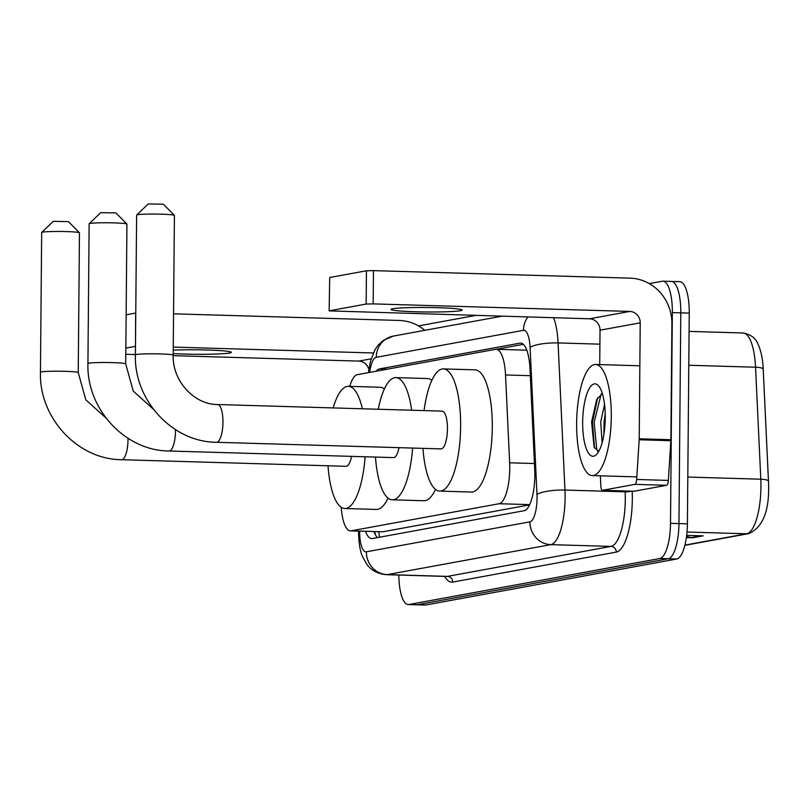 <?xml version="1.0" encoding="UTF-8"?>
<svg xmlns="http://www.w3.org/2000/svg" width="809" height="809" viewBox="0 0 809 809"><rect width="100%" height="100%" fill="white"/><g stroke="black" fill="none" stroke-linecap="round" stroke-linejoin="round"><path stroke-width="1.21" d="M341.226 507.283A33.341 10.355 -88.3 0 0 350.418 530.896L382.859 531.776L529.592 504.877M350.418 530.896A33.341 10.355 -88.3 0 0 351.106 530.846L499.062 503.724A33.341 10.355 -88.3 0 0 509.65 462.799L505.534 374.961A33.341 10.355 -88.3 0 0 496.22 349.286A33.341 10.355 -88.3 0 0 495.533 349.336L357.345 374.668A33.341 10.355 -88.3 0 0 349.741 386.348M365.516 531.341A33.341 10.355 -88.3 0 0 371.685 538.582A33.341 10.355 -88.3 0 0 372.373 538.531L524.151 510.712A33.341 10.355 -88.3 0 0 534.729 469.786L529.996 368.773A33.341 10.355 -88.3 0 0 520.683 343.097A33.341 10.355 -88.3 0 0 519.995 343.147L379.461 368.904A33.341 10.355 -88.3 0 0 376.165 371.22M377.459 537.591A33.341 10.355 91.7 0 1 373.96 531.584M649.283 283.605L662.237 281.239A33.341 10.355 91.7 0 1 662.925 281.178A33.341 10.355 91.7 0 1 672.34 312.608L670.509 523.342A33.341 10.355 91.7 0 1 659.82 558.523L408.929 604.505A33.341 10.355 91.7 0 1 408.242 604.556A33.341 10.355 91.7 0 1 398.817 575.047M418.496 325.906L475.571 315.449M670.681 281.481A33.341 10.355 91.7 0 1 671.369 281.431L679.823 281.674A33.341 10.355 91.7 0 1 689.238 313.103L687.397 523.838A33.341 10.355 91.7 0 1 676.708 559.019L425.817 605.001L417.373 604.748A33.341 10.355 91.7 0 1 416.686 604.798A33.341 10.355 91.7 0 0 417.373 604.748L668.264 558.766L417.373 604.748L408.929 604.505M687.397 523.838L678.953 523.585A33.341 10.355 91.7 0 1 668.264 558.766A33.341 10.355 91.7 0 0 678.953 523.585L680.794 312.85L678.953 523.585L670.509 523.342M671.369 281.431A33.341 10.355 91.7 0 1 680.794 312.85A33.341 10.355 91.7 0 0 671.369 281.431L662.925 281.178M496.311 349.286L523.352 344.331M686.517 536.549L691.291 537.581A8.889 8.434 79.6 0 0 692.757 537.752L703.152 535.851L686.669 535.366M686.376 537.57L692.757 537.752M768.469 481.345A11.114 2.518 177.3 0 0 768.469 481.234L763.231 369.248A11.114 2.518 177.3 0 0 755.555 367.215A44.455 13.814 -88.3 0 0 743.137 332.984C750.792 334.42 755.748 338.142 758.003 344.149C761.036 350.742 762.776 359.105 763.231 369.248A11.114 2.518 177.3 0 1 763.221 369.349L768.459 481.133M425.817 605.001A33.341 10.355 91.7 0 1 425.129 605.051L408.242 604.556M173.197 353.563A35.566 2.245 -179.5 0 0 229.554 353.027A35.566 2.245 -179.5 0 0 231.334 352.34A35.566 2.245 -179.5 0 0 210.997 350.135A35.566 2.245 -179.5 0 0 173.227 350.105M424.816 330.305A44.455 42.159 79.6 0 0 399.252 320.455L173.551 313.821M135.477 346.333L135.649 313.073L126.143 314.822M135.366 346.353L125.85 348.092M125.8 354.251L135.406 354.534M173.187 355.647L358.771 361.087A11.114 10.537 -100.4 0 1 368.864 369.47M173.257 347.091L373.333 352.977M41.704 232.416L53.273 221.353L68.421 221.605L79.413 232.749A18.89 1.193 -179.5 0 0 62.96 231.505A18.89 1.193 -179.5 0 0 42.614 232.132A18.89 1.193 -179.5 0 0 41.704 232.416A18.89 1.193 -179.5 0 0 41.674 232.496L40.45 372.251A18.89 1.193 0.5 0 1 41.39 371.887A18.89 1.193 0.5 0 1 62.333 371.26A18.89 1.193 0.5 0 1 78.24 372.575L79.454 232.82A18.89 1.193 -179.5 0 0 79.413 232.749M128.004 438.316A18.89 5.865 -88.3 0 1 128.014 439.742A18.89 5.865 -88.3 0 1 121.957 459.674A18.89 5.865 -88.3 0 1 121.562 459.704L346.06 466.297A18.89 5.865 -88.3 0 0 351.541 456.367M365.132 456.761A61.13 18.991 91.7 0 1 344.816 508.517A61.13 18.991 91.7 0 1 327.999 465.772M388.007 498.071A61.13 18.991 91.7 0 1 376.498 509.448L344.816 508.517M333.156 407.928A61.13 18.991 91.7 0 1 348.406 386.318A61.13 18.991 91.7 0 1 362.351 408.788M348.406 386.318L380.078 387.248A61.13 18.991 91.7 0 1 384.366 388.987M89.182 223.719L100.741 212.656L115.899 212.909L126.892 224.053A18.89 1.193 -179.5 0 0 110.439 222.799A18.89 1.193 -179.5 0 0 90.082 223.436A18.89 1.193 -179.5 0 0 89.182 223.719A18.89 1.193 -179.5 0 0 89.142 223.79L87.928 363.544A18.89 1.193 0.5 0 1 88.869 363.18A18.89 1.193 0.5 0 1 109.802 362.563A18.89 1.193 0.5 0 1 125.708 363.878L126.932 224.123A18.89 1.193 -179.5 0 0 126.892 224.053M175.482 429.609A18.89 5.865 -88.3 0 1 175.482 431.035A18.89 5.865 -88.3 0 1 169.425 450.977A18.89 5.865 -88.3 0 1 169.041 451.007L393.528 457.601A18.89 5.865 -88.3 0 0 399.019 447.66M412.61 448.065A61.13 18.991 91.7 0 1 392.294 499.81A61.13 18.991 91.7 0 1 375.477 457.065M435.485 489.374A61.13 18.991 91.7 0 1 423.967 500.741L392.294 499.81M378.228 409.253A61.13 18.991 91.7 0 1 395.884 377.611A61.13 18.991 91.7 0 1 411.65 410.234M395.884 377.611L427.557 378.541A61.13 18.991 91.7 0 1 431.844 380.281M136.66 215.022L148.219 203.949L163.378 204.202L174.37 215.346A18.89 1.193 -179.5 0 0 157.907 214.102A18.89 1.193 -179.5 0 0 137.56 214.729A18.89 1.193 -179.5 0 0 136.66 215.022A18.89 1.193 -179.5 0 0 136.62 215.093L135.396 354.848A18.89 1.193 0.5 0 1 136.347 354.484A18.89 1.193 0.5 0 1 157.28 353.857A18.89 1.193 0.5 0 1 173.187 355.171L174.41 215.427A18.89 1.193 -179.5 0 0 174.37 215.346M217.621 404.53A18.89 5.865 -88.3 0 1 222.96 422.338A18.89 5.865 -88.3 0 1 216.903 442.27A18.89 5.865 -88.3 0 1 216.519 442.301L441.006 448.894A18.89 5.865 -88.3 0 0 447.448 428.932A18.89 5.865 -88.3 0 0 442.118 411.124L217.621 404.53C194.524 404.712 172.327 381.332 173.187 355.171M424.068 410.598A61.13 18.991 91.7 0 1 443.352 368.914A61.13 18.991 91.7 0 1 460.624 426.515A61.13 18.991 91.7 0 1 439.762 491.114A61.13 18.991 91.7 0 1 422.955 448.368M443.352 368.914L475.035 369.844A61.13 18.991 91.7 0 1 492.297 427.445A61.13 18.991 91.7 0 1 471.445 492.044L439.762 491.114M392.769 308.745A35.566 2.245 -179.5 0 0 391 309.422A35.566 2.245 -179.5 0 0 420.933 311.9A35.566 2.245 -179.5 0 0 460.351 310.727A35.566 2.245 -179.5 0 0 462.121 310.039A35.566 2.245 -179.5 0 0 432.188 307.572A35.566 2.245 -179.5 0 0 392.769 308.745M634.923 484.369A5.562 1.729 -88.3 0 0 636.663 479.474L639.171 439.772A5.562 1.729 -88.3 0 0 639.211 438.802L670.883 439.732A5.562 1.729 91.7 0 1 670.853 440.703L668.345 480.404A5.562 1.729 91.7 0 1 666.596 485.299L634.923 484.369L602.523 490.305L634.195 491.235A5.562 1.729 91.7 0 1 634.084 491.245A5.562 1.729 91.7 0 1 633.963 491.225M666.596 485.299L634.195 491.235M670.883 439.732L671.905 323.762A44.455 42.159 79.6 0 0 630.049 278.154L373.455 270.621L373.171 303.891L629.756 311.425A11.114 10.537 -100.4 0 1 640.222 322.831L639.211 438.802M329.142 310.889L329.708 277.507L329.142 310.889L589.559 318.797A11.114 10.537 -100.4 0 1 600.025 330.193L599.722 364.616M373.171 303.891L366.153 304.053L366.447 270.782L329.708 277.507M366.447 270.782L373.455 270.621M366.153 304.053L329.425 310.787M600.369 475.823L600.854 486.037A5.562 1.729 -88.3 0 0 602.402 490.315A5.562 1.729 -88.3 0 0 602.523 490.305M611.28 416.868A55.568 17.262 91.7 0 1 592.33 475.591A55.568 17.262 91.7 0 1 576.635 423.218A55.568 17.262 91.7 0 1 595.586 364.495A55.568 17.262 91.7 0 1 611.28 416.868M605.213 413.895L604.05 422.005L603.888 434.554M604.545 404.54L600.703 421.904L602.139 442.715M602.331 393.518L596.759 399.373L591.591 421.904L594.099 447.195L598.741 451.442M582.662 422.116A36.233 11.255 91.7 0 1 598.64 385.923A36.233 11.255 91.7 0 1 605.253 417.97A36.233 11.255 91.7 0 1 596.627 454.375A36.233 11.255 91.7 0 1 582.662 422.116M597.72 397.613L592.451 422.167L594.514 448.095M601.198 393.922L594.13 422.217L596.749 449.531L597.871 451.483M378.905 531.735A33.341 31.622 79.6 0 0 379.522 537.216M382.859 531.776L351.106 530.846M530.32 375.689L505.534 374.961M534.436 463.527L509.65 462.799M529.713 504.624L499.062 503.724M359.631 531.169A22.227 6.907 -88.3 0 0 366.366 551.809L529.935 521.835A22.227 6.907 -88.3 0 0 537.055 498.374A22.227 6.907 -88.3 0 0 536.984 494.542L530.097 347.425A22.227 6.907 -88.3 0 0 523.433 330.345L376.246 357.315A22.227 6.907 -88.3 0 0 369.693 372.403M553.649 317.735A44.455 13.814 91.7 0 1 558.079 342.935L564.965 490.062A44.455 13.814 91.7 0 1 565.107 497.727A44.455 13.814 91.7 0 1 550.858 544.639L387.299 574.612A44.455 13.814 91.7 0 1 386.378 574.683L446.568 576.453A44.455 13.814 -88.3 0 0 447.488 576.382L611.048 546.399A44.455 13.814 -88.3 0 0 625.296 499.497A44.455 13.814 -88.3 0 0 625.155 491.832L625.114 490.982M632.173 491.184A50.016 15.533 91.7 0 1 616.276 552.102L452.716 582.076A5.562 5.269 79.6 0 0 447.488 576.382L387.299 574.612A22.227 21.085 -100.4 0 1 366.366 551.809M631.172 491.164A5.562 1.264 -2.7 0 1 625.155 491.832L564.965 490.062A22.227 5.036 177.3 0 0 536.984 494.542M452.716 582.076A50.016 15.533 91.7 0 1 444.728 576.392M659.82 558.523L676.708 559.019M672.34 312.608L689.238 313.103M529.935 521.835A22.227 21.085 -100.4 0 0 550.858 544.639L611.048 546.399A5.562 5.269 79.6 0 1 616.276 552.102M530.097 347.425A22.227 5.036 177.3 0 1 558.079 342.935L599.904 344.169M523.433 330.345A22.227 21.085 -100.4 0 1 527.903 316.986M376.246 357.315A22.227 21.085 -100.4 0 1 393.356 336.079L383.213 340.417L378.015 345.322L374.84 350.004L370.31 361.896L368.479 372.625M387.481 369.147L379.461 368.904M521.37 343.188L519.995 343.147M684.93 545.094L746.697 533.778A11.114 10.537 -100.4 0 0 748.79 533.616C763.342 527.124 769.905 509.67 768.469 481.234A11.114 2.518 177.3 0 0 760.804 479.201L755.555 367.215L688.783 365.253M687.013 532.029L746.697 533.778A44.455 13.814 -88.3 0 0 760.804 479.201L687.812 477.057M701.059 535.791L691.291 537.581M371.149 358.822L358.771 361.087M629.756 311.425L589.559 318.797M640.222 322.831L600.025 330.193M670.853 440.703L639.171 439.772M636.663 479.474L668.345 480.404M374.709 531.604L375.325 534.678M526.79 350.186L496.22 349.286M358.529 531.129L358.529 531.321C358.751 542.92 360.086 551.334 362.533 556.552L366.528 563.863C368.186 566.401 373.92 573.632 386.378 574.683M501.722 316.218L393.356 336.079M748.79 533.616L684.869 545.337M743.137 332.984L689.076 331.397M121.562 459.704C77.502 459.522 38.933 417.565 40.45 372.251M105.888 417.909L85.774 399.777L78.24 372.575M169.041 451.007C124.98 450.825 86.411 408.858 87.928 363.544M153.366 409.212L133.252 391.081L125.708 363.878M216.519 442.301C172.448 442.118 133.889 400.162 135.396 354.848M602.402 490.315L634.084 491.245M592.33 475.591L636.825 476.895M595.586 364.495L639.848 365.799"/></g></svg>
